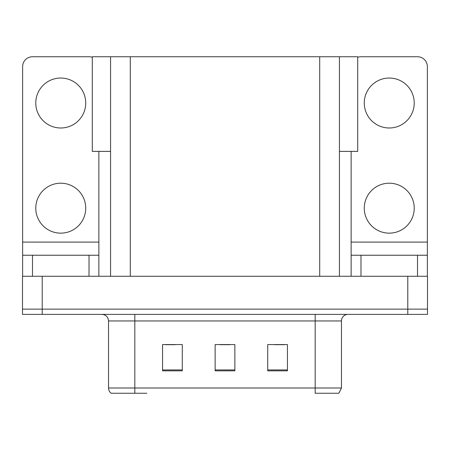 <?xml version="1.0" encoding="UTF-8"?>
<svg xmlns="http://www.w3.org/2000/svg" width="450" height="450" viewBox="0 0 450 450"><rect width="100%" height="100%" fill="white"/><g stroke="black" fill="none" stroke-linecap="round" stroke-linejoin="round"><path stroke-width="0.67" d="M110.571 151.386L92.301 151.386L92.301 56.745L357.699 56.745L357.699 151.386L339.429 151.386M42.216 314.387L427.5 314.387L427.5 309.127L22.5 309.127L22.5 276.266L42.216 276.266L42.216 309.127L22.5 309.127L22.5 314.387L42.216 314.387L42.216 309.127L427.5 309.127L427.5 276.266L42.216 276.266M110.571 56.745L110.571 276.266M339.429 56.745L339.429 276.266M113.794 393.255L111.161 393.255A6.57 6.57 0 0 1 108.534 388.001L108.534 320.957C108.146 316.969 105.953 314.775 101.964 314.387M338.479 393.255L315.174 393.255L315.174 388.001L341.466 388.001L341.466 320.957A6.57 6.57 0 0 1 348.036 314.387M287.438 370.845L287.438 344.554L267.722 344.554L267.722 370.845L287.438 370.845M182.278 370.845L182.278 344.554L162.562 344.554L162.562 370.845L182.278 370.845M234.861 370.845L234.861 344.554L215.139 344.554L215.139 370.845L234.861 370.845M146.784 393.255L114.114 393.255M165.454 344.689L175.314 344.689M274.686 344.689L284.546 344.689M220.072 344.689L229.928 344.689M60.75 127.991A24.975 24.975 0 0 1 35.775 103.016A24.975 24.975 0 0 1 60.75 78.036A24.975 24.975 0 0 1 85.731 103.016A24.975 24.975 0 0 1 60.75 127.991M60.75 233.151A24.975 24.975 0 0 1 35.775 208.176A24.975 24.975 0 0 1 60.75 183.201A24.975 24.975 0 0 1 85.731 208.176A24.975 24.975 0 0 1 60.75 233.151M89.016 276.266L89.016 255.234L32.49 255.234L32.49 276.266M92.301 57.307A9.861 9.861 0 0 0 89.016 56.745L32.49 56.745A9.861 9.861 0 0 0 22.629 66.6L22.629 242.089L98.871 242.089L98.871 276.266M98.871 151.386L98.871 242.089M22.629 276.266L22.629 255.234L32.49 255.234M89.016 255.234L98.871 255.234M22.629 255.234L22.629 242.089M389.25 127.991A24.975 24.975 0 0 1 364.269 103.016A24.975 24.975 0 0 1 389.25 78.036A24.975 24.975 0 0 1 414.225 103.016A24.975 24.975 0 0 1 389.25 127.991M389.25 233.151A24.975 24.975 0 0 1 364.269 208.176A24.975 24.975 0 0 1 389.25 183.201A24.975 24.975 0 0 1 414.225 208.176A24.975 24.975 0 0 1 389.25 233.151M417.51 276.266L417.51 255.234L360.984 255.234L360.984 276.266M351.129 151.386L351.129 242.089L427.371 242.089L427.371 66.6A9.861 9.861 0 0 0 417.51 56.745L360.984 56.745A9.861 9.861 0 0 0 357.699 57.307M351.129 276.266L351.129 255.234L360.984 255.234M417.51 255.234L427.371 255.234L427.371 276.266M427.371 242.089L427.371 255.234M351.129 255.234L351.129 242.089M407.784 276.266L407.784 314.387M130.292 56.745L130.292 276.266M319.708 56.745L319.708 276.266M315.174 314.387L315.174 320.957L108.534 320.957M341.466 320.957L315.174 320.957L315.174 388.001L134.826 388.001L134.826 393.255M108.534 388.001L134.826 388.001L134.826 314.387M234.861 369.934L215.139 369.934M182.278 369.934L162.562 369.934M287.438 369.934L267.722 369.934M338.839 393.255L341.466 388.001"/></g></svg>
